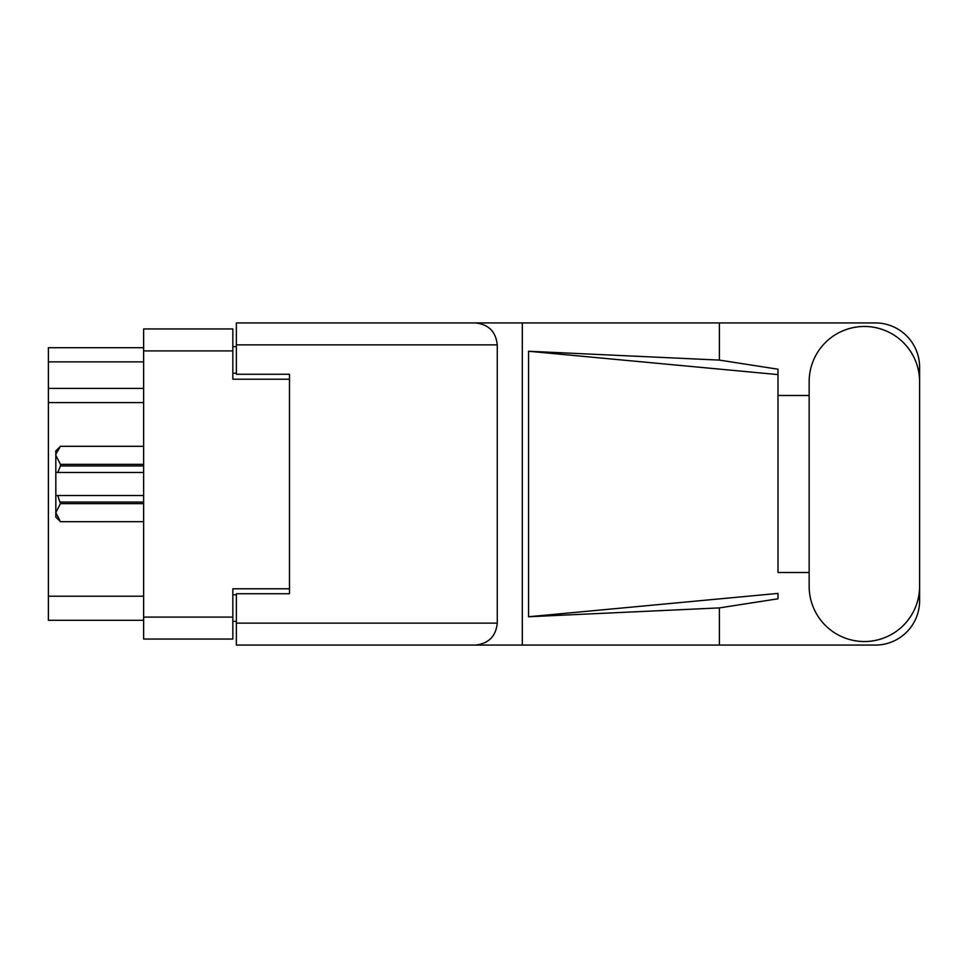<?xml version="1.0" encoding="UTF-8"?>
<svg xmlns="http://www.w3.org/2000/svg" width="968" height="968" viewBox="0 0 968 968"><rect width="100%" height="100%" fill="white"/><g stroke="black" fill="none" stroke-linecap="round" stroke-linejoin="round"><path stroke-width="1.45" d="M289.48 593.735L289.48 588.786L232.84 588.786L232.84 639.049L143.627 639.049L143.627 328.951L232.84 328.951L232.84 379.214L289.48 379.214L289.48 374.265L289.48 593.735L236.373 593.735L236.373 623.126L497.274 623.126L497.274 344.874L236.373 344.874L236.373 322.925L875.35 322.925A44.25 44.25 0 0 1 919.6 367.174L919.6 395.501M236.373 621.347L232.84 621.347M232.84 346.653L236.373 346.653M143.627 361.875L48.4 361.875L48.4 347.706L143.627 347.706M143.627 620.294L48.4 620.294L48.4 596.215L143.627 596.215M143.627 402.579L48.4 402.579L48.4 596.215M48.4 361.875L48.4 388.422L143.627 388.422M48.4 402.579L48.4 388.422M809.151 586.306A55.224 55.224 0 0 0 864.376 641.53A55.224 55.224 0 0 0 919.6 586.306L919.6 381.694A55.224 55.224 0 0 0 864.376 326.47A55.224 55.224 0 0 0 809.151 381.694L809.151 586.306M497.274 623.126C495.882 636.363 488.562 643.672 475.324 645.075L875.35 645.075A44.25 44.25 0 0 0 919.6 600.826L919.6 572.499M809.151 572.499L777.994 572.499L777.994 374.592L777.994 572.499M528.564 351.251L777.994 374.592L777.994 369.207L719.381 360.096L528.564 351.251L528.564 616.749L777.994 593.408L777.994 598.793L719.381 607.904L719.381 645.075M528.564 616.749L719.381 607.904M719.381 360.096L719.381 322.925M475.324 645.075L236.373 645.075L522.309 645.075L522.309 322.925L236.373 322.925M777.994 395.501L809.151 395.501M289.48 374.265L236.373 374.265L236.373 344.874M236.373 645.075L236.373 623.126M475.324 322.925C488.562 324.328 495.882 331.637 497.274 344.874M143.627 503.638L60.44 503.638L57.777 495.507L143.627 495.507M60.44 502.053L143.627 502.053M143.627 465.947L60.44 465.947L57.777 472.493L55.829 472.493L55.829 455.335L60.44 464.362L143.627 464.362M60.44 465.947L60.44 464.362M57.777 495.507L55.829 495.507L55.829 512.665L60.44 521.704L143.627 521.691L60.44 521.704L55.829 517.094L55.829 512.665L60.44 503.638M55.829 455.335L55.829 450.906L60.44 446.296L143.627 446.296L60.44 446.296L55.926 454.077M55.829 472.493L55.829 495.507M143.627 472.493L57.777 472.493M143.627 617.1L232.84 617.1M232.84 350.9L143.627 350.9M232.84 594.8L236.373 594.8M236.373 373.2L232.84 373.2"/></g></svg>
